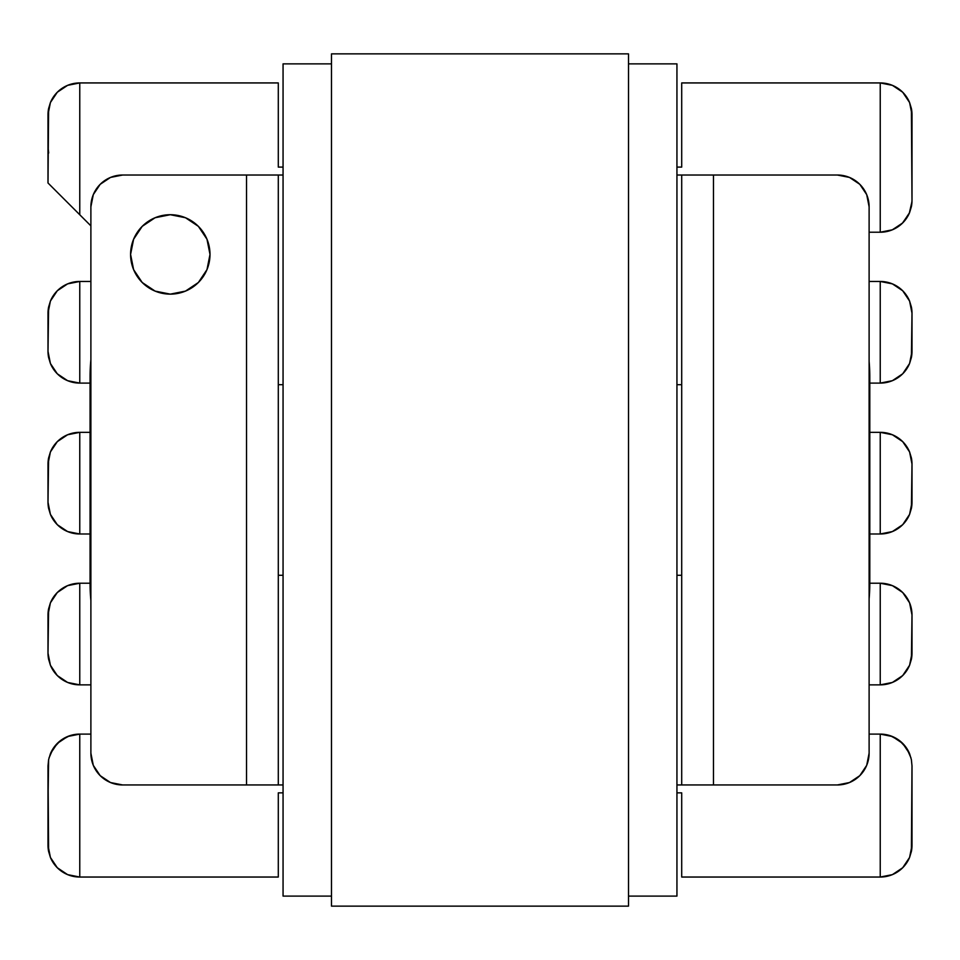<?xml version="1.0" encoding="UTF-8"?>
<svg xmlns="http://www.w3.org/2000/svg" width="960" height="960" viewBox="0 0 960 960"><rect width="100%" height="100%" fill="white"/><g stroke="black" fill="none" stroke-linecap="round" stroke-linejoin="round"><path stroke-width="1.44" d="M130.584 254.424A39.708 39.708 0 0 1 170.292 214.716A39.708 39.708 0 0 1 210 254.424L206.976 269.628L198.372 282.504L185.484 291.108L170.292 294.132L155.1 291.108L142.212 282.504L133.608 269.628L130.584 254.424L133.608 239.232L142.212 226.356L155.1 217.74L170.292 214.716L185.484 217.74L198.372 226.356L206.976 239.232L210 254.424A39.708 39.708 0 0 1 170.292 294.132A39.708 39.708 0 0 1 130.584 254.424M50.688 185.676L48 182.988L48.612 108.492A31.764 31.764 0 0 0 48 114.696L48 182.988L79.764 214.752L79.764 82.932L278.292 82.932L278.292 167.1L283.056 167.1L278.292 167.1L278.292 82.932L79.764 82.932L67.608 85.344L57.3 92.232L50.412 102.54L48 114.696L48.612 108.492L50.412 102.54L57.3 92.232L67.608 85.344L79.764 82.932A31.764 31.764 0 0 0 50.412 102.54L48.612 108.492M57.708 192.696L52.248 187.236M911.388 659.304L912 614.988L911.388 608.796L909.588 602.832L902.7 592.524L892.392 585.636L880.236 583.224L892.392 585.636L902.7 592.524L909.588 602.832L911.388 608.796L912 614.988A31.764 31.764 0 0 0 880.236 583.224L869.796 583.224L880.236 583.224L880.236 684.864L892.392 682.452L902.7 675.564L909.588 665.256L912 653.1L911.388 659.304A31.764 31.764 0 0 0 912 653.1L912 614.988L909.588 602.832L902.7 592.524L892.392 585.636L880.236 583.224L880.236 684.864L869.112 684.864L880.236 684.864A31.764 31.764 0 0 0 909.588 665.256L902.7 675.564L892.392 682.452L880.236 684.864L892.392 682.452L902.7 675.564L909.588 665.256L911.388 659.304L909.588 665.256M909.588 451.944L911.388 457.908L912 464.1A31.764 31.764 0 0 0 911.388 457.908L909.588 451.944L902.7 441.648L892.392 434.76L880.236 432.336L892.392 434.76L902.7 441.648L909.588 451.944A31.764 31.764 0 0 0 880.236 432.336L869.796 432.336L880.236 432.336L880.236 533.988L892.392 531.564L902.7 524.688L909.588 514.38L912 502.224L911.388 508.416A31.764 31.764 0 0 0 912 502.224L912 464.1L909.588 451.944L902.7 441.648L892.392 434.76L880.236 432.336L880.236 533.988L869.796 533.988L880.236 533.988A31.764 31.764 0 0 0 909.588 514.38L902.7 524.688L892.392 531.564L880.236 533.988L892.392 531.564L902.7 524.688L909.588 514.38L911.388 508.416L909.588 514.38M909.588 301.068L911.388 307.02L912 313.224A31.764 31.764 0 0 0 911.388 307.02L909.588 301.068L902.7 290.76L892.392 283.872L880.236 281.46L892.392 283.872L902.7 290.76L909.588 301.068A31.764 31.764 0 0 0 880.236 281.46L869.112 281.46L880.236 281.46L880.236 383.1L892.392 380.688L902.7 373.8L909.588 363.492L912 351.336L911.388 357.54A31.764 31.764 0 0 0 912 351.336L912 313.224L909.588 301.068L902.7 290.76L892.392 283.872L880.236 281.46L880.236 383.1L869.796 383.1L880.236 383.1A31.764 31.764 0 0 0 909.588 363.492L902.7 373.8L892.392 380.688L880.236 383.1L892.392 380.688L902.7 373.8L909.588 363.492L911.388 357.54L909.588 363.492M911.388 108.492L909.588 102.54A31.764 31.764 0 0 0 880.236 82.932L892.392 85.344L902.7 92.232L909.588 102.54L911.388 108.492L912 200.46L912 114.696A31.764 31.764 0 0 0 911.388 108.492L912 114.696L909.588 102.54L902.7 92.232L892.392 85.344L880.236 82.932L681.708 82.932L681.708 167.1L676.944 167.1L681.708 167.1L681.708 82.932L880.236 82.932L880.236 232.224L892.152 229.908L902.328 223.284L909.276 213.324L911.988 201.48A31.764 31.764 0 0 1 911.388 206.652L909.588 212.616L902.7 222.924L892.392 229.8L880.236 232.224L869.112 232.224L880.236 232.224A31.764 31.764 0 0 0 909.588 212.616L911.388 206.652L912 200.46L911.388 206.652M910.992 757.932L906.768 748.404L899.688 740.76L890.52 735.816L880.236 734.1L880.236 877.044L681.708 877.044L681.708 792.864L676.944 792.864L681.708 792.864L681.708 877.044L880.236 877.044L892.392 874.632L902.7 867.744L909.588 857.436L912 845.28L911.388 851.484A31.764 31.764 0 0 0 912 845.28L912 765.864L911.388 851.484L909.588 857.436L902.7 867.744L892.392 874.632L880.236 877.044A31.764 31.764 0 0 0 909.588 857.436L911.388 851.484M50.412 363.492L48.612 357.54L48 351.336A31.764 31.764 0 0 0 48.612 357.54L50.412 363.492L57.3 373.8L67.608 380.688L79.764 383.1L67.608 380.688L57.3 373.8L50.412 363.492A31.764 31.764 0 0 0 79.764 383.1L90.06 383.1L79.764 383.1L79.764 281.46L67.608 283.872L57.3 290.76L50.412 301.068L48 313.224L48.612 307.02A31.764 31.764 0 0 0 48 313.224L48 351.336L50.412 363.492L57.3 373.8L67.608 380.688L79.764 383.1L79.764 281.46L90.888 281.46L79.764 281.46A31.764 31.764 0 0 0 50.412 301.068L57.3 290.76L67.608 283.872L79.764 281.46L67.608 283.872L57.3 290.76L50.412 301.068L48.612 307.02L50.412 301.068M50.412 514.38L48.612 508.416L48 502.224A31.764 31.764 0 0 0 48.612 508.416L50.412 514.38L57.3 524.688L67.608 531.564L79.764 533.988L67.608 531.564L57.3 524.688L50.412 514.38A31.764 31.764 0 0 0 79.764 533.988L90.06 533.988L79.764 533.988L79.764 432.336L67.608 434.76L57.3 441.648L50.412 451.944L48 464.1L48.612 457.908A31.764 31.764 0 0 0 48 464.1L48 502.224L50.412 514.38L57.3 524.688L67.608 531.564L79.764 533.988L79.764 432.336L90.06 432.336L79.764 432.336A31.764 31.764 0 0 0 50.412 451.944L57.3 441.648L67.608 434.76L79.764 432.336L67.608 434.76L57.3 441.648L50.412 451.944L48.612 457.908L50.412 451.944M50.412 665.256L48.612 659.304L48 653.1A31.764 31.764 0 0 0 48.612 659.304L50.412 665.256L57.3 675.564L67.608 682.452L79.764 684.864L67.608 682.452L57.3 675.564L50.412 665.256A31.764 31.764 0 0 0 79.764 684.864L90.888 684.864L79.764 684.864L79.764 583.224L67.608 585.636L57.3 592.524L50.412 602.832L48 614.988L48.612 608.796A31.764 31.764 0 0 0 48 614.988L48 653.1L50.412 665.256L57.3 675.564L67.608 682.452L79.764 684.864L79.764 583.224L90.06 583.224L79.764 583.224A31.764 31.764 0 0 0 50.412 602.832L57.3 592.524L67.608 585.636L79.764 583.224L67.608 585.636L57.3 592.524L50.412 602.832L48.612 608.796L50.412 602.832M48.612 851.484L50.412 857.436A31.764 31.764 0 0 0 79.764 877.044L67.608 874.632L57.3 867.744L50.412 857.436L48.612 851.484L48 765.864L48 845.28A31.764 31.764 0 0 0 48.612 851.484L48 845.28L50.412 857.436L57.3 867.744L67.608 874.632L79.764 877.044L278.292 877.044L278.292 792.864L283.056 792.864L278.292 792.864L278.292 877.044L79.764 877.044L79.764 734.1L69.48 735.816L60.312 740.76L53.232 748.404L49.008 757.932M122.652 784.956L283.056 784.956L278.292 784.956L278.292 575.28L283.056 575.28L278.292 575.28L278.292 384.696L278.292 784.956L246.528 784.956L246.528 175.02L122.652 175.02L110.496 177.432L100.188 184.32L93.3 194.628L90.888 206.784L90.888 753.192L93.3 765.348L100.188 775.656L110.496 782.544L122.652 784.956L246.528 784.956L246.528 175.02L122.652 175.02A31.764 31.764 0 0 0 90.888 206.784L90.888 753.192A31.764 31.764 0 0 0 122.652 784.956M676.944 784.956L837.348 784.956L849.504 782.544L859.812 775.656L866.7 765.348L869.112 753.192L869.112 206.784L866.7 194.628L859.812 184.32L849.504 177.432L837.348 175.02L676.944 175.02L713.472 175.02L713.472 784.956L837.348 784.956A31.764 31.764 0 0 0 869.112 753.192L869.112 206.784A31.764 31.764 0 0 0 837.348 175.02L713.472 175.02L713.472 784.956L676.944 784.956M283.056 175.02L246.528 175.02L278.292 175.02L278.292 384.696L278.292 175.02L283.056 175.02M911.388 457.908L912 464.1L911.388 508.416M911.388 307.02L912 313.224L911.388 357.54M869.112 734.1L880.236 734.1L869.112 734.1M50.412 857.436L57.3 867.744L67.608 874.632L79.764 877.044L79.764 734.1L90.888 734.1L79.764 734.1A31.764 31.764 0 0 0 50.412 753.72L57.3 743.412L67.608 736.524L79.764 734.1L67.608 736.524L57.3 743.412L50.412 753.72L48.612 759.672L50.412 753.72M48 182.988L90.888 225.864L79.764 214.752L79.764 82.932L67.608 85.344L57.3 92.232L50.412 102.54M48.612 357.54L48 351.336L48.612 307.02M48.612 508.416L48 502.224L48.612 457.908M676.944 575.28L681.708 575.28L681.708 784.956L681.708 384.696L681.708 575.28L676.944 575.28M48.612 659.304L48 653.1L48.612 608.796M681.708 384.696L681.708 175.02L681.708 384.696L676.944 384.696L681.708 384.696M283.056 384.696L278.292 384.696L283.056 384.696M48 765.864L48.612 759.672L48 803.496M909.588 753.72A31.764 31.764 0 0 0 880.236 734.1L892.392 736.524L902.7 743.412L909.588 753.72L911.388 759.672L912 765.864L911.388 759.672L909.588 753.72L902.7 743.412L892.392 736.524L880.236 734.1L880.236 877.044L892.392 874.632L902.7 867.744L909.588 857.436M79.764 877.044L134.784 877.044M825.216 877.044L880.236 877.044M912 803.496L912 781.128M912 200.46L912 146.46M909.588 102.54L902.7 92.232L892.392 85.344L880.236 82.932L825.216 82.932M880.236 82.932L880.236 232.224L892.392 229.8L902.7 222.924L909.588 212.616M134.784 82.932L79.764 82.932M198.372 226.356L185.484 217.74M90.888 600.504A180.084 180.084 0 0 1 90.06 583.284L90.06 376.944A180.084 180.084 0 0 1 90.888 359.712L90.06 376.848M869.112 361.356A180.084 180.084 0 0 1 869.796 376.944L869.796 583.284A180.084 180.084 0 0 1 869.112 598.872L869.796 583.284L869.112 598.884M869.796 583.284L869.796 376.944L869.112 361.332L869.796 376.836M90.888 600.528L90.06 583.284L90.06 376.944L90.888 359.7M676.944 896.1L628.512 896.1L676.944 896.1L676.944 63.864L628.512 63.864L676.944 63.864L676.944 896.1M331.488 896.1L283.056 896.1L331.488 896.1M331.488 63.864L283.056 63.864L283.056 896.1L283.056 63.864L331.488 63.864M331.488 53.868L628.512 53.868L331.488 53.868L331.488 906.132L628.512 906.132L628.512 53.868L628.512 906.132L331.488 906.132L331.488 53.868M48.684 152.988L48 146.46"/></g></svg>
